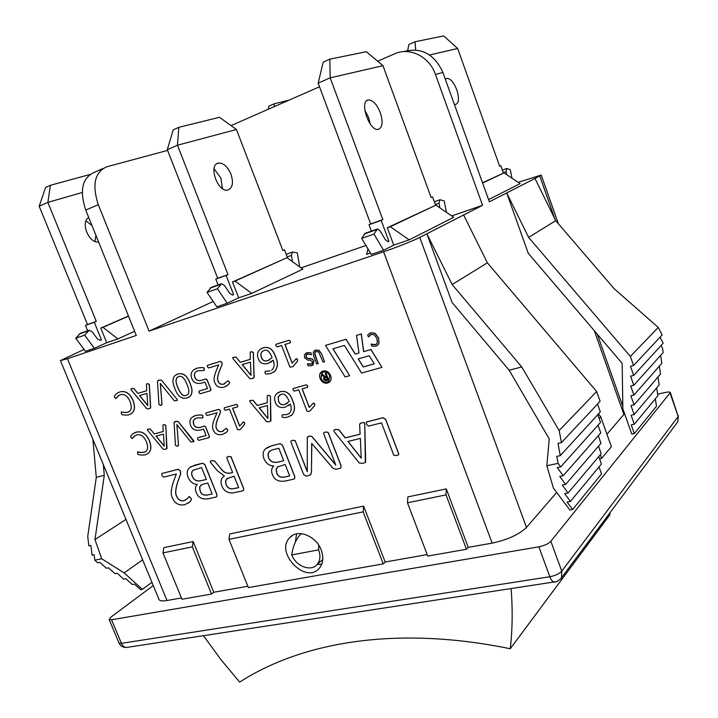 <?xml version="1.0" encoding="UTF-8"?>
<svg xmlns="http://www.w3.org/2000/svg" width="718" height="718" viewBox="0 0 718 718"><rect width="100%" height="100%" fill="white"/><g stroke="black" fill="none" stroke-linecap="round" stroke-linejoin="round"><path stroke-width="1.08" d="M318.801 545.24L318.63 549.862L291.768 554.942C292.908 546.317 295.897 539.38 300.734 534.129L301.228 533.645M291.768 554.942C295.879 566.403 311.271 572.147 317.266 564.285C320.246 560.417 320.704 555.615 318.63 549.862M511.108 588.796C512.751 609.573 512.472 629.551 510.265 648.74C396.417 625.378 302.045 641.946 239.641 682.1L220.776 659.429L203.49 635.708M510.265 648.74L609.824 514.851L610.147 512.455M106.713 342.71L100.771 328.09L102.952 327.327L117.896 338.905L106.713 342.71L94.381 348.302L84.625 335.135L89.212 330.235L92.164 331.761L97.388 338.851L100.269 340.35L101.462 339.883L94.291 322.265L96.293 321.404L47.864 202.404L82.229 192.469M100.771 328.09L128.459 316.019M98.608 241.975C88.906 243.779 80.057 221.934 88.772 217.599L88.673 217.662M88.637 330.442L80.353 333.349L75.74 338.232L85.505 351.317L94.381 348.302M89.804 174.537L50.413 185.28L47.864 202.404L39.194 206.228L87.479 324.536L85.469 325.398L87.668 330.783M92.003 225.614L86.025 220.911M95.063 241.463L95.88 235.217M101.462 339.883L100.008 340.386M50.413 185.28L45.602 187.452L39.194 206.228M96.293 321.404L87.479 324.536M94.291 322.265L85.469 325.398M84.625 335.135L75.74 338.232M289.085 100.125L274.24 103.787L274.195 106.668M274.24 103.787L268.945 106.12L268.11 109.333M238.69 297.835L232.497 281.968L235.046 281.079L251.749 293.402L238.69 297.835L227.202 303.265L217.428 288.744L221.611 283.727L224.465 285.495L229.697 293.303L232.488 295.035L233.61 294.586L226.125 275.443L227.992 274.626L177.463 145.215L236.437 129.5L282.874 250.564L284.499 249.855L287.712 258.238M232.497 281.968L286.976 257.708L302.825 269.16L251.749 293.402M292.459 261.675L291.391 255.411L292.621 252.054L297.297 252.826L299.729 266.925M230.936 174.088C233.673 182.713 232.641 188.026 227.839 190.037C217.778 192.873 207.879 164.637 218.407 163.076C223.361 162.789 227.543 166.459 230.936 174.088M221.072 283.915L211.254 287.362L207.035 292.37L216.818 306.783L227.202 303.265M236.437 129.5L219.466 117.303L178.827 127.328L177.463 145.215L167.321 149.694L217.707 278.279L215.822 279.105L218.119 284.956M222.284 188.493L220.973 178.19L214.018 168.748M233.61 294.586L232.246 295.053M178.827 127.328L173.2 129.868L167.321 149.694M284.499 249.855L282.829 250.447M227.992 274.626L217.707 278.279M226.125 275.443L215.822 279.105M217.428 288.744L207.035 292.37M482.514 182.767L504.036 172.903L520.119 183.62L488.572 199.622M506.8 174.743L506.145 171.521L506.782 168.497L510.256 169.654L511.997 178.208M429.588 54.972L457.671 48.51L499.638 166.19L500.769 165.678L503.426 173.119M445.384 79.375L446.937 78.388C450.5 78.522 453.785 82.328 456.783 89.813C459.341 98.07 458.981 102.952 455.706 104.46L454.35 104.343M457.671 48.51L443.706 35.9L415.067 41.752L415.659 49.955M415.067 41.752L408.919 44.462L407.689 50.44M500.769 165.678L499.602 166.1M393.742 245.125L387.298 227.768L390.323 226.708L409.197 239.875L393.742 245.125L383.6 250.232L373.961 234.077L377.497 228.961L380.19 231.034L385.351 239.713L387.971 241.742L388.959 241.338L381.177 220.381L382.838 219.627L330.172 77.84L382.972 65.688L431.132 197.531L432.55 196.885L435.611 205.249M387.298 227.768L435.916 205.133L453.695 217.312L409.197 239.875M439.928 207.888L439.03 203.23L439.963 199.748L444.2 200.878L446.408 212.322M380.298 112.627C383.224 121.988 382.559 127.571 378.314 129.366C369.339 131.663 358.892 100.843 368.37 99.981C372.857 100.044 376.833 104.263 380.298 112.627M377.022 229.132L365.238 233.269L361.639 238.376L371.296 254.405L383.6 250.232M382.972 65.688L366.351 51.705L329.858 59.163L330.172 77.84L318.155 83.144L370.659 223.953L368.989 224.716L371.377 231.115M370.219 123.981L368.585 117.447L364.807 110.231M388.959 241.338L387.747 241.751M329.858 59.163L323.199 62.17L318.155 83.144M432.55 196.885L431.087 197.405M382.838 219.627L370.659 223.953M381.177 220.381L368.989 224.716M373.961 234.077L361.639 238.376M482.613 183.036L504.036 172.903M390.323 226.708L435.916 205.133M370.47 253.041L366.548 254.369L367.984 248.904M235.046 281.079L286.976 257.708M102.952 327.327L128.522 316.171M134.616 331.285L117.896 338.905M214.763 461.171L212.079 460.642L210.365 461.306L210.248 462.015L217.303 470.649L224.393 475.98L223.388 476.815C220.884 478.942 220.372 481.984 221.826 485.942C223.783 490.726 227.4 493.069 232.695 492.961L242.792 490.843L243.474 490.475L243.626 488.644L230.963 456.81L228.548 456.486L226.942 457.169L226.789 457.86L232.623 472.507L229.832 473.18C226.332 473.709 223.334 472.157 220.821 468.513L214.763 461.171L220.821 468.513M225.99 484.435L225.479 481.302L226.771 478.762L234.095 476.187L238.69 487.71L231.681 488.958C228.871 488.662 226.978 487.154 225.99 484.435L226.08 484.372C227.067 487.091 228.961 488.599 231.77 488.895L238.672 487.675M227.489 478.197L225.64 480.836L226.08 484.372M210.553 461.162L212.169 460.579L214.853 461.109M220.911 468.45C223.424 472.094 226.421 473.647 229.922 473.117L232.614 472.471M227.148 457.016L228.638 456.433L231.052 456.756L243.716 488.581L243.348 490.591M321.52 353.902L319.016 350.384L315.705 350.079L313.281 352.089L313.721 356.209L316.719 364.008L318.146 363.586L314.637 353.121L316.252 351.497L318.648 351.937L323.091 362.159L324.527 361.737L321.61 353.857L324.527 361.737M315.633 351.757L314.726 353.068L315.22 355.688L318.146 363.586M314.619 350.528L315.794 350.025L319.106 350.33L321.61 353.857M376.887 338.456L377.336 342.666L376.501 344.057L375.308 344.739L371.134 344.075L371.915 346.148L375.846 346.211L377.794 345.125L378.907 343.339L378.476 337.99L375.146 333.412L370.82 332.802L367.688 334.974L368.469 337.029L371.368 334.301L374.347 334.848L376.887 338.456M371.134 344.075L373.028 344.685L376.106 344.371M369.635 333.296L370.91 332.748L375.236 333.358L378.565 337.936L378.987 343.294L377.192 345.6M370.443 334.696L368.576 336.993M311.495 354.791L310.688 352.7L306.801 352.771L304.459 354.728L304.513 357.663L307.834 360.176L310.275 360.194L312.42 361.719L311.971 363.802L310.966 364.322L307.367 363.873L308.13 365.848L311.612 365.731L313.066 364.959L313.838 361.118L312.276 359.063L307.932 358.479L305.886 356.963L306.308 354.764L307.457 354.171L311.576 354.737L310.688 352.7M307.564 363.784L311.702 363.999M305.805 353.184L310.777 352.646M306.694 354.486L305.976 356.909L308.022 358.435L310.086 358.479M310.176 358.426L312.276 359.063M312.366 359.009L313.928 361.064L312.635 365.282M361.585 373.046L381.967 367.374L370.883 349.567L363.622 351.667L361.208 333.996L356.532 335.396L358.964 353.014L355.204 354.1L345.986 339.291L325.496 345.403L345.125 376.95L349.666 375.685L332.946 348.822L344.398 345.439L361.585 373.046M356.532 335.396L361.289 333.942L363.712 351.614L370.973 349.513L381.967 367.374M369.223 355.742L374.275 363.855L363.209 366.961L358.192 358.901L369.223 355.742M358.291 358.874L363.29 366.907L374.257 363.829M358.964 352.987L355.284 354.046L346.067 339.237L325.496 345.403M333.044 348.795L349.666 375.685M327.587 383.071L329.58 381.985C331.124 380.378 331.438 378.26 330.504 375.622C328.826 371.96 326.322 370.443 322.983 371.089L321.081 372.121C319.492 373.728 319.178 375.873 320.129 378.539C321.781 382.182 324.267 383.69 327.587 383.071M327.228 382.129C324.437 382.649 322.337 381.375 320.937 378.314L321.745 372.893L323.342 372.032C326.151 371.493 328.27 372.768 329.679 375.846L328.898 381.222L327.228 382.129L328.431 381.599M322.301 372.471L321.027 378.26C322.427 381.321 324.518 382.595 327.309 382.075M321.736 371.628L323.073 371.035C326.403 370.389 328.916 371.897 330.585 375.568C331.519 378.206 331.213 380.325 329.67 381.931L329.015 382.434M323.782 379.723L325.927 380.782L328.62 380.028L325.99 373.172L325.173 373.396L326.376 376.537L325.326 376.833L322.4 374.186L321.431 374.455L324.392 377.147L323.531 378.171L323.782 379.723M325.173 373.396L326.071 373.109L328.62 380.028M324.841 379.625L324.5 378.359L326.744 377.48L327.444 379.31L325.03 379.75M325.021 377.964L324.509 378.494L324.922 379.562M325.11 379.687L325.685 379.804M325.775 379.75L327.435 379.284M321.431 374.455L322.481 374.132L325.407 376.779L326.367 376.51M306.326 384.83L293.24 388.501L293.034 389.982L294.245 391.095L298.76 389.838L307.062 411.243L308.803 411.36L310.158 410.777L314.61 405.58L314.628 404.019L313.048 403.354L309.279 407.465L302.09 388.905L307.537 387.343L307.528 385.934L306.415 384.776L307.609 385.88L307.627 387.28M313.452 403.031L314.717 403.965L314.699 405.517L310.194 410.741M293.15 388.537L306.415 384.776M302.188 388.878L309.359 407.375M270.354 396.192L268.505 395.304L267.231 395.824L267.276 402.771L257.286 405.526L252.96 400.285L249.693 400.707L250.017 401.856L266.674 421.726L269.124 421.816L270.937 420.622L270.444 396.139L270.614 421.278M267.41 395.699L268.595 395.25L270.444 396.139M249.846 400.599L253.05 400.231L257.376 405.473L267.276 402.735M267.958 418.513L259.099 407.815L267.446 405.517L267.958 418.513M259.216 407.779L267.949 418.37M292.729 401.102C290.323 393.599 286.213 390.466 280.388 391.696L276.843 393.518C274.455 395.932 273.944 398.813 275.29 402.161C276.69 406.532 279.966 408.21 285.109 407.205L290.269 404.072C291.741 407.905 291.463 410.956 289.435 413.227L286.868 414.555L282.174 414.887L282.147 416.287C281.627 417.553 283.466 417.84 287.649 417.149L291.993 414.887C294.945 411.019 295.188 406.424 292.729 401.102L292.818 401.048C295.277 406.37 295.035 410.965 292.082 414.833L290.889 415.767M278.458 400.958L278.297 396.686L281.097 394.379C284.131 393.123 286.841 395.501 289.21 401.506L284.714 404.503C281.51 405.239 279.428 404.054 278.458 400.958L278.548 400.904C279.517 404.001 281.6 405.185 284.804 404.44L287.164 403.381M279.849 394.9L278.135 397.431L278.548 400.904M282.057 414.932L286.958 414.501L288.833 413.703M290.278 404.099L288.241 405.778M277.866 392.755L280.478 391.642C286.303 390.412 290.413 393.545 292.818 401.048M146.436 441.866C148.177 446.434 147.989 449.621 145.871 451.434L143.887 452.421C140.423 452.564 138.341 452.34 137.65 451.739L137.668 453.166C137.057 454.629 139.471 455.239 144.91 454.979L148.123 453.39C151.13 450.841 151.552 446.677 149.389 440.879C146.167 433.672 141.697 430.8 135.998 432.263L132.677 433.932C130.721 435.826 130.209 436.984 131.143 437.406L132.094 438.572L134.419 436.077L136.68 434.955C140.737 433.923 143.986 436.23 146.436 441.866M137.748 451.685L137.748 451.685C138.439 452.277 140.522 452.502 143.986 452.367L145.332 451.819M133.997 433.062L136.097 432.209C141.796 430.746 146.266 433.618 149.488 440.816C151.651 446.614 151.229 450.787 148.213 453.327L147.235 454.018M135.19 435.548L132.238 438.501M236.446 404.413L224.33 407.806L224.169 409.224L225.317 410.301L229.5 409.134L237.64 429.687L239.265 429.822L240.557 429.238L244.569 424.329L244.551 422.848L243.178 422.085L239.632 426.088L232.587 408.282L237.613 406.837L237.586 405.482L236.545 404.36L237.676 405.428L237.703 406.783M243.483 421.861L244.641 422.785L244.659 424.275L240.557 429.238M224.267 407.833L236.545 404.36M232.686 408.246L239.713 425.998M297.458 361.199L297.467 359.619L296.058 358.803L292.145 363.227L284.893 344.496L290.296 342.809L290.296 341.355L289.094 340.26L275.891 344.362L275.874 345.78L277.085 346.884L281.582 345.511L289.955 367.122L292.98 366.647L297.548 361.145L292.8 366.781M296.381 358.578L297.557 359.565L297.548 361.145M284.992 344.461L292.226 363.146M276.017 344.281L289.183 340.206L290.386 341.301L290.269 342.827M218.676 409.395L205.913 413.021L205.985 414.43L207.188 415.525L217.06 412.769L214.969 417.607C212.375 423.791 211.864 428 213.434 430.235C214.862 433.869 217.85 435.287 222.4 434.489L226.242 432.389C227.705 430.962 228.064 430.01 227.328 429.552L226.278 428.305L221.871 431.617C219.304 432.03 217.554 431.105 216.63 428.843C215.427 427.156 215.804 423.755 217.76 418.639L220.3 412.626L220.22 410.454L218.676 409.395L220.309 410.4L220.3 412.626M226.206 428.332L227.418 429.499C228.162 429.956 227.794 430.899 226.341 432.335L224.967 433.349M206.039 412.949L218.775 409.341M220.399 412.572L217.859 418.585C215.894 423.692 215.517 427.093 216.719 428.79C217.653 431.051 219.394 431.976 221.97 431.554L223.477 430.935M269.842 370.919L265.166 371.35L265.148 372.777C264.637 374.078 266.468 374.329 270.632 373.539L274.527 371.538C277.875 367.526 278.243 362.716 275.622 357.097C273.181 349.513 269.07 346.408 263.273 347.781L260.113 349.379C257.43 351.919 256.802 354.979 258.247 358.533C259.656 362.958 262.932 364.6 268.056 363.47L273.181 360.167C274.734 364.188 274.393 367.374 272.158 369.725L271.449 370.228M265.077 371.377L269.932 370.865M261.298 348.589L263.362 347.727C269.16 346.363 273.28 349.469 275.712 357.043C278.333 362.662 277.965 367.472 274.617 371.484L273.334 372.4M263.03 350.896L262.474 351.273C260.867 352.915 260.535 354.889 261.478 357.196C262.465 360.328 264.556 361.486 267.742 360.669L269.438 359.942M267.652 360.723C264.457 361.54 262.375 360.382 261.388 357.25C260.446 354.934 260.769 352.96 262.384 351.326L263.991 350.501C267.015 349.154 269.717 351.515 272.113 357.582L267.742 360.669M273.19 360.203L270.354 362.464M202.673 416.539C203.526 415.031 201.237 414.654 195.808 415.417L192.209 417.212C189.848 419.168 189.31 421.915 190.602 425.442C192.298 429.588 195.727 431.087 200.878 429.929L203.535 429.068L206.102 435.494L197.594 437.809L197.665 439.245L198.832 440.367L208.714 437.738L209.306 436.311L205.563 426.959L204.217 426.097L201.058 427.174C197.208 428.224 194.722 427.264 193.609 424.302L193.187 421.26L194.461 419.124L196.911 417.93L202.647 417.903L202.772 416.485L202.889 417.768M197.692 437.747L206.093 435.467M193.348 416.431L195.906 415.363C201.327 414.6 203.616 414.977 202.772 416.485M195.161 418.648L193.366 420.847L193.707 424.248C194.82 427.21 197.297 428.161 201.148 427.12L204.316 426.034L205.653 426.896L209.396 436.257L209.109 437.567M229.105 381.949L228.037 380.693L223.567 384.202C220.956 384.695 219.178 383.78 218.236 381.473C217.016 379.759 217.401 376.25 219.394 370.937L221.979 364.681L221.898 362.446L220.327 361.387L207.385 365.408L207.43 366.88L208.651 367.975L218.685 364.906L216.558 369.941C213.91 376.367 213.39 380.711 214.987 382.981C216.441 386.697 219.475 388.088 224.097 387.155L227.543 385.297C229.482 383.493 230.002 382.371 229.105 381.949L229.204 381.895C230.092 382.317 229.572 383.439 227.642 385.252L226.044 386.329M228.001 380.711L229.204 381.895M207.511 365.336L220.426 361.342L221.988 362.393L222.068 364.636L219.493 370.883C217.491 376.196 217.105 379.705 218.335 381.42C219.268 383.735 221.045 384.642 223.657 384.148L224.931 383.636M177.92 421.412L175.668 421.331L174.061 422.489L175.452 445.375L177.077 446.255L178.459 445.205L176.879 424.562L190.844 441.938L193.896 441.66L178.01 421.358L193.591 440.565M176.969 424.679L178.459 445.205M178.558 445.151L178.252 445.842M174.51 421.753L178.01 421.358M193.689 440.511L193.842 441.705M210.194 390.816L210.787 389.335L206.99 379.786L205.626 378.933L202.413 380.118C198.5 381.294 195.987 380.361 194.847 377.336C193.959 374.85 194.309 373.01 195.915 371.825L198.204 370.694L204.038 370.533L204.065 369.133C204.926 367.553 202.602 367.221 197.091 368.137L193.779 369.788C191.096 371.861 190.432 374.796 191.796 378.583C193.519 382.811 197.001 384.274 202.234 382.963L204.926 382.012L207.538 388.564L199.074 391.059L198.967 392.629L200.151 393.751L210.194 390.816M196.795 371.269L196.005 371.78C194.407 372.956 194.057 374.796 194.946 377.282C196.077 380.307 198.599 381.24 202.512 380.064L205.725 378.88L207.089 379.732L210.886 389.282L210.536 390.673M195.117 368.935L197.181 368.083C202.7 367.176 205.025 367.499 204.163 369.079L204.163 370.47M199.021 391.077L207.529 388.546M150.295 429.023L147.405 429.355L147.693 430.459L163.201 449.244L165.409 449.36L166.989 448.256L165.759 425.433L164.081 424.58L162.986 425.011L163.192 431.527L154.325 433.986L150.295 429.023L154.325 433.986M164.243 446.264L156.012 436.14L163.426 434.103L164.26 446.246M156.129 436.104L164.251 446.093M163.166 424.894L164.18 424.517L165.858 425.379L166.684 448.903M147.558 429.256L150.394 428.969M154.424 433.923L163.192 431.5M174.806 388.393C177.57 396.183 181.618 399.387 186.958 397.996L189.678 396.659C192.505 393.967 192.648 389.641 190.099 383.69C187.308 375.792 183.234 372.579 177.876 374.042L175.336 375.29C172.365 377.991 172.185 382.353 174.806 388.393M176.332 374.661L177.974 373.988C183.323 372.534 187.398 375.747 190.198 383.636C192.738 389.587 192.603 393.913 189.776 396.605L188.852 397.216M177.911 376.95L177.454 377.255C175.569 379.239 175.695 382.559 177.813 387.226C180.353 393.841 183.153 396.56 186.222 395.367L187.165 394.99M186.124 395.421C183.054 396.614 180.254 393.895 177.723 387.28C175.596 382.613 175.47 379.292 177.355 377.3L178.719 376.636C181.78 375.397 184.589 378.126 187.138 384.794C189.238 389.416 189.39 392.719 187.604 394.694L186.222 395.367M235.98 357.088L232.758 357.555L233.045 358.749L249.747 378.628L252.197 378.673L253.992 377.417L253.292 352.565L251.444 351.703L250.214 352.215L250.25 359.323L240.315 362.339L235.98 357.088L240.315 362.339M250.995 375.334L242.137 364.618L250.438 362.114L251.013 375.326M242.244 364.591L251.004 375.191M250.456 352.071L251.533 351.649L253.382 352.52L254.082 377.363L253.58 378.162M232.955 357.438L236.069 357.034M240.413 362.285L250.25 359.296M130.048 401.595C131.861 406.379 131.618 409.691 129.312 411.522L127.571 412.383C124.115 412.599 122.042 412.41 121.351 411.818L121.378 413.263C120.777 414.771 123.182 415.336 128.603 414.968L131.439 413.568C134.733 410.965 135.253 406.621 132.983 400.527C129.734 393.258 125.273 390.43 119.601 392.037L116.729 393.473C114.377 395.681 113.731 396.982 114.799 397.368L115.751 398.544L118.398 395.672L120.292 394.765C124.331 393.635 127.58 395.914 130.048 401.595M121.45 411.764L121.45 411.764C122.141 412.356 124.214 412.545 127.669 412.329L128.719 411.908M118.075 392.647L119.7 391.983C125.372 390.377 129.832 393.213 133.081 400.473C135.352 406.567 134.831 410.911 131.538 413.514L130.461 414.205M119.134 395.223L115.984 398.418M161.308 380.136L159.064 380.1L157.475 381.312L158.974 404.566L160.599 405.437L161.972 404.333L160.267 383.367L174.286 400.761L177.292 400.438L177.023 399.307L161.406 380.082L177.023 399.307M160.383 383.484L161.972 404.333M162.071 404.279L161.694 405.033M158.05 380.477L161.406 380.082M177.122 399.253L177.211 400.5M393.796 455.221L396.632 455.562L398.669 454.709L398.741 454.072L385.566 419.339L382.954 417.777L366.342 422.076L366.557 424.257L368.343 426.16L381.509 422.875L393.796 455.221M366.467 421.969L383.035 417.723L385.647 419.276L398.822 454.009L398.598 454.772M133.826 388.456L130.99 388.815L131.25 389.964L146.795 408.757L148.985 408.829L150.565 407.671L149.218 384.471L147.54 383.636L146.49 384.076L146.687 390.736L137.865 393.41L133.826 388.456L137.865 393.41M147.809 405.697L139.561 395.573L146.939 393.347L147.827 405.688M139.678 395.537L147.818 405.526M146.723 383.942L147.639 383.591L149.317 384.426L150.654 407.618L150.17 408.389M131.17 388.716L133.925 388.402M137.964 393.356L146.687 390.709M364.672 424.347C364.834 422.669 363.909 422.184 361.89 422.893L359.942 423.683L359.637 424.571L360.077 434.228L345.205 437.89L338.708 429.678L335.647 429.508L333.789 430.199L334.328 431.922L359.305 463.038L362.967 463.316L365.444 462.374L365.668 461.602L364.753 424.284L365.318 462.491M360.14 423.512L361.98 422.83C363.999 422.121 364.923 422.606 364.753 424.284M333.942 430.073L335.737 429.445L338.797 429.624L345.286 437.827L360.077 434.184M361.217 458.228L347.916 441.462L360.391 438.42L361.217 458.228M348.024 441.435L361.208 458.102M295.161 440.672L292.648 440.34L290.943 441.085L290.826 441.758L303.615 474.49L306.335 476.196L310.741 474.751L311.468 471.789L311.702 443.419L332.883 468.136L335.755 469.276L339.928 468.441L340.853 467.912L341.005 465.811L328.099 432.389L325.532 432.056L323.719 432.846L323.603 433.519L335.8 465.129L311.711 436.356L309.207 436.167L307.268 437.477L307.295 471.771L295.161 440.672L307.358 471.636M323.908 432.694L325.622 431.994L328.18 432.326L341.095 465.749L340.673 468.082M311.791 443.401L311.468 471.789M311.549 471.726L310.517 474.957M291.14 440.924L292.738 440.278L295.251 440.61M307.69 436.759L309.296 436.104L311.711 436.356M311.791 436.302L335.746 464.896M209.225 498.588L216.118 497L216.755 496.659L216.917 494.837L204.801 464.654L202.557 463.218L194.65 465.201L189.705 467.597C187.066 469.841 186.527 473.126 188.089 477.443C190.333 482.047 193.402 484.345 197.297 484.327C195.251 486.391 194.874 489.075 196.176 492.377C198.231 497.87 202.584 499.943 209.225 498.588M190.853 466.736L202.647 463.155L204.899 464.6L217.007 494.774L216.639 496.757M193.672 469.832L193.124 470.254C191.616 471.555 191.329 473.512 192.262 476.097C193.806 480.136 196.92 481.625 201.614 480.575L206.344 479.427M201.516 480.629C196.831 481.688 193.707 480.198 192.173 476.16C191.23 473.566 191.518 471.618 193.025 470.317L201.57 467.544L206.362 479.462L201.614 480.575M201.246 484.892L199.685 487.307L200.214 490.906C201.318 494.361 203.948 495.68 208.103 494.864L212.169 493.912M208.014 494.926C203.858 495.743 201.228 494.424 200.116 490.968L199.532 487.782L200.493 485.547L203.185 484.129L207.789 483.026L212.178 493.957L208.103 494.864M280.002 443.706L271.377 445.878L265.561 448.804C262.967 451.173 262.438 454.503 263.955 458.802C266.27 463.613 269.546 466 273.773 465.937L273.495 466.197C271.467 468.369 271.081 471.107 272.346 474.41C274.438 480.154 279.105 482.29 286.347 480.8L293.868 479.068L294.64 478.637L294.784 476.788L282.407 445.205L280.092 443.652L282.497 445.142L294.874 476.725L294.488 478.771M268.415 457.411L267.94 453.982L269.277 451.451L272.445 449.854L278.817 448.265L283.718 460.741L278.44 462.024C273.325 463.173 269.986 461.638 268.415 457.411L268.505 457.357C270.076 461.575 273.414 463.11 278.53 461.961L283.7 460.705M276.663 472.884L276.098 469.689L277.327 467.068L285.181 464.474L289.668 475.908L285.118 476.967C280.594 477.874 277.776 476.51 276.663 472.884L276.744 472.821C277.857 476.447 280.675 477.811 285.208 476.905L289.65 475.872M277.884 466.601L276.242 469.204L276.744 472.821M270.004 450.877L268.119 453.498L268.505 457.357M266.863 447.754L271.467 445.815L280.092 443.652M190.782 498.256L189.319 496.434L187.093 498.875L183.736 500.751C180.433 501.137 178.1 499.719 176.736 496.488C175.066 494.029 175.354 489.29 177.597 482.263L180.55 473.997L180.326 470.936L178.252 469.339L161.792 473.548L161.981 475.531L163.596 477.156L176.332 473.979L173.882 480.62C170.866 489.102 170.453 494.953 172.652 498.202C174.716 503.39 178.701 505.598 184.607 504.808L189.543 502.115C191.329 500.249 191.742 498.956 190.782 498.256L190.88 498.193C191.841 498.893 191.428 500.186 189.633 502.053L188.215 503.192M189.202 496.479L190.88 498.193M161.918 473.467L178.342 469.276L180.415 470.873L180.649 473.934L177.696 482.2C175.443 489.227 175.156 493.966 176.825 496.425C178.19 499.656 180.523 501.074 183.826 500.688L185.935 499.827M193.16 541.551L192.352 546.865L162.968 552.887L163.83 547.646L193.16 541.551L213.758 592.26L247.827 586.247M363.622 506.109L363.155 511.871L228.979 539.362L229.724 533.95L363.622 506.109L385.171 562.014L427.183 554.592M446.309 488.922L446.031 494.881L407.474 502.788L407.842 496.91L446.309 488.922L468.244 547.349L492.162 543.131C507.608 539.783 519.06 534.542 526.5 527.407L556.683 492.449M377.686 61.236L394.523 53.841C409.61 46.733 429.382 56.516 435.449 74.439L482.559 205.303L419.761 237.434C410.929 241.697 398.876 246.48 383.6 251.785L149.075 331.124L98.303 204.711C91.877 184.795 94.695 172.158 106.767 166.791L167.599 150.403M84.078 349.415L60.42 360.598L67.438 358.74L136.294 335.45L85.738 210.069L98.303 204.711M60.42 360.598L159.037 599.539C159.719 600.957 162.376 601.28 167.007 600.508L181.448 597.959M296.57 533.878L295.358 542.144M317.06 564.528L321.754 564.133M321.206 549.934C323.791 557.105 323.235 563.109 319.546 567.938C306.398 585.062 274.644 552.95 289.578 537.827C297.099 528.502 316.099 535.619 321.206 549.934M633.806 385.288L630.61 376.169L633.68 375.424L630.485 366.279L633.563 365.525L662.158 334.938L658.262 327.444L614.007 288.555L555.723 220.686L534.982 178.477L506.702 192.945L528.242 253.292L622.165 363.335L622.847 408.748L631.795 434.121L634.299 433.582L631.248 424.912L634.281 424.248L631.122 415.255L634.165 414.573L630.996 405.553L634.048 404.862L630.871 395.806L633.922 395.097L630.736 386.015L633.806 385.288L663.172 352.502L662.499 348.185L661.081 345.484M633.68 375.424L663.172 343.204L660.039 337.209M633.922 395.097L661.852 363.263L660.614 355.356M634.048 404.862L660.533 374.06L659.303 366.171M634.165 414.573L659.205 384.875L657.984 377.022M634.281 424.248L657.867 395.726L656.665 387.891M634.299 433.582L656.485 406.262L655.337 398.786M153.257 585.547L110.895 617.121L109.118 619.446L111.55 619.769L538.859 546.82C544.343 545.671 548.337 543.822 550.841 541.282L670.361 392.558C669.921 391.857 668.144 391.849 665.021 392.522L657.643 394.236M622.748 402.295L621.438 402.601M606.943 434.237L624.579 413.649M598.489 413.882L600.751 416.799L611.377 446.704L601.594 458.407L599.566 458.829M468.244 547.349L466.467 549.27L427.748 556.073L407.474 502.788M385.171 562.014L383.224 563.89L248.365 587.584L228.979 539.362M213.758 592.26L211.532 594.055L181.977 599.243L162.968 552.887M633.563 365.525L630.386 356.442L658.262 327.444M630.386 356.442L528.619 237.398L555.723 220.686M528.619 237.398L506.702 192.945L489.362 201.821L442.907 72.473C434.354 53.958 421.304 46.993 403.749 51.588M518.181 182.327L541.219 175.048L534.982 178.477M561.449 442.629L600.113 401.29L596.649 391.525L487.378 262.824L452.161 284.534L426.869 233.799L452.089 302.484L509.161 370.21L521.735 366.952L559.16 430.522L561.449 442.629L557.967 443.392L560.273 455.643L556.8 456.388L558.11 463.379L560.695 466.897L557.222 467.615L563.19 475.711L559.744 476.411L565.649 484.399L562.221 485.072L568.082 492.961L564.671 493.625L570.469 501.406L567.076 502.053L572.641 509.493L569.859 510.004L553.399 488.069L546.829 465.74L558.11 463.379M452.161 284.534L521.735 366.952M546.829 465.74L549.243 438.904L509.161 370.21M598.516 446.174L601.199 453.677L568.082 492.961M598.758 456.567L601.406 463.999L570.469 501.406M599 466.915L601.513 473.952L572.641 509.493M597.789 414.654L600.553 422.408L560.695 466.897M598.274 435.718L600.984 443.311L565.649 484.399M598.031 425.218L600.769 432.882L563.19 475.711M597.547 404.028L600.329 411.872L560.273 455.643M596.649 391.525L559.16 430.522M487.378 262.824L463.64 214.978M600.751 416.799L599.18 418.54M601.594 458.407L600.293 454.754M94.803 560.211L101.705 558.766L124.142 572.91L142.406 589.37L140.647 589.702L134.446 584.129L132.318 584.533L125.856 578.726L123.729 579.139L117.222 573.296L115.095 573.718L108.526 567.83L106.408 568.261L99.784 562.329L97.666 562.768L94.803 560.211L94.157 554.682L92.057 555.131L90.935 545.465L88.844 545.922L87.74 536.4L96.293 477.389L92.891 439.254M103.356 464.627L104.281 475.307L94.964 539.586L101.705 558.766M104.281 475.307L96.293 477.389M125.946 519.365L94.964 539.586M142.64 559.807L124.142 572.91M151.929 582.325L142.406 589.37M211.532 594.055L192.352 546.865M466.467 549.27L446.031 494.881M383.224 563.89L363.155 511.871M555.22 582.074L554.422 582.19C552.689 581.939 551.173 580.117 549.853 576.734L121.423 643.337C122.634 645.994 124.331 647.367 126.503 647.457L127.544 647.295M676.832 423.073L677.837 421.726L678.196 416.512L561.772 571.142L561.521 577.649L560.202 579.363M118.955 642.897C120.462 646.047 122.984 647.564 126.503 647.457L557.015 581.535L560.839 578.645L677.837 421.726L678.339 415.578M670.361 392.558L678.196 416.512L670.127 393.258M550.841 541.282L561.772 571.142C559.313 573.781 555.337 575.648 549.853 576.734L538.859 546.82M111.55 619.769L121.423 643.337L118.964 642.924L109.118 619.446M319.51 86.77L231.034 125.614M102.871 168.542L94.372 172.338C82.229 177.741 79.348 190.315 85.738 210.069M213.21 301.461L149.075 331.124M482.559 205.303L451.694 215.938M365.938 245.502L301.048 267.877M79.151 334.076L88.009 330.971M287.191 256.891L291.391 255.411M210.132 288.089L220.489 284.454M503.228 172.571L506.145 171.521M435.35 204.531L439.03 203.23M364.25 233.978L376.528 229.67M383.6 251.785L492.162 543.131M67.438 358.74L167.007 600.508M539.774 176.027L555.014 219.241M594.333 330.738L623.915 414.591M435.449 74.439L442.907 72.473M419.761 237.434L526.5 527.407M317.266 564.285L322.777 559.43M292.226 252.189L286.213 254.325M218.407 163.076L216.845 163.731M506.54 168.577L502.34 170.085M446.937 78.388L446.013 78.774M439.613 199.873L434.327 201.749M368.37 99.981L366.997 100.556M289.578 537.827L292.54 535.404M541.219 175.048L558.416 223.819M597.349 334.256L622.82 406.514"/></g></svg>
